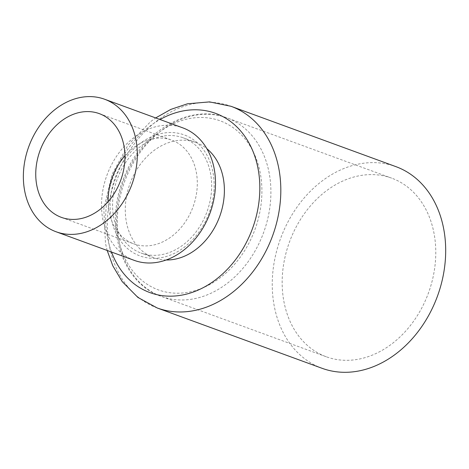 <?xml version="1.0" encoding="UTF-8"?>
<svg xmlns="http://www.w3.org/2000/svg" width="469" height="469" viewBox="0 0 469 469"><rect width="100%" height="100%" fill="white"/><g stroke="black" fill="none" stroke-linecap="round" stroke-linejoin="round"><path stroke-width="0.35" stroke-dasharray="2.35 1.76" d="M134.257 260.371A70.561 54.914 110.1 0 1 133.448 260.066A70.561 54.914 110.1 0 1 107.125 174.714A70.561 54.914 110.1 0 1 182.752 127.838M185.003 135.201A64.429 50.142 110.1 0 1 191.159 241.283A64.429 50.142 110.1 0 1 110.215 209.795A64.429 50.142 110.1 0 1 185.003 135.201M124.936 155.772A55.225 42.978 110.1 0 1 171.695 140.125A55.225 42.978 110.1 0 1 193.076 206.753A55.225 42.978 110.1 0 1 133.735 243.845A55.225 42.978 110.1 0 1 133.108 243.604A55.225 42.978 110.1 0 1 108.128 201.717M166.173 259.99A61.357 47.75 110.1 0 1 153.75 257.704A61.357 47.75 110.1 0 1 129.989 183.666A61.357 47.75 110.1 0 1 195.919 142.459A61.357 47.75 110.1 0 1 196.622 142.723A61.357 47.75 110.1 0 1 206.888 148.732M183.912 138.068A61.357 47.75 110.1 0 1 206.8 212.293A61.357 47.75 110.1 0 1 141.04 253.049A61.357 47.75 110.1 0 1 117.279 179.017A61.357 47.75 110.1 0 1 183.209 137.804A61.357 47.75 110.1 0 1 183.912 138.068M322.068 368.3A107.378 83.564 110.1 0 1 280.491 238.744A107.378 83.564 110.1 0 1 395.871 166.624M392.741 178.554A95.107 74.014 110.1 0 1 428.22 293.6A95.107 74.014 110.1 0 1 326.283 356.774A95.107 74.014 110.1 0 1 289.461 242.027A95.107 74.014 110.1 0 1 391.65 178.144A95.107 74.014 110.1 0 1 392.741 178.554M111.528 252.052A95.447 74.284 110.1 0 1 160.029 119.519M221.192 121.225A89.995 70.039 110.1 0 1 229.787 269.399A89.995 70.039 110.1 0 1 116.722 225.419A89.995 70.039 110.1 0 1 221.192 121.225M227.87 118.223A95.107 74.014 110.1 0 1 263.344 233.263A95.107 74.014 110.1 0 1 161.412 296.443A95.107 74.014 110.1 0 1 124.59 181.691A95.107 74.014 110.1 0 1 226.779 117.813A95.107 74.014 110.1 0 1 227.87 118.223M157.197 307.969A107.378 83.564 110.1 0 1 115.62 178.408A107.378 83.564 110.1 0 1 231 106.287M61.369 217.364L133.735 243.845M99.322 113.645L171.695 140.125M195.919 142.459L183.209 137.804M153.75 257.704L141.04 253.049M326.283 356.774L161.412 296.443C121.16 282.883 104.036 225.782 123.529 178.718C140.448 132.51 188.632 102.799 226.779 117.813L391.65 178.144M107.178 250.464L105.484 243.37L103.819 208.852L112.091 174.269L128.096 144.95L150.625 121.612L155.679 117.93"/><path stroke-width="0.7" d="M55.289 231.463A70.561 54.914 110.1 0 1 28.967 146.111A70.561 54.914 110.1 0 1 104.593 99.235A70.561 54.914 110.1 0 1 131.918 184.376A70.561 54.914 110.1 0 1 56.098 231.768A70.561 54.914 110.1 0 1 55.289 231.463M60.736 217.124A55.225 42.978 110.1 0 1 40.135 150.326A55.225 42.978 110.1 0 1 99.322 113.645A55.225 42.978 110.1 0 1 120.709 180.272A55.225 42.978 110.1 0 1 61.369 217.364A55.225 42.978 110.1 0 1 60.736 217.124M104.593 99.235L182.752 127.838A70.561 54.914 110.1 0 1 183.561 128.143A70.561 54.914 110.1 0 1 209.883 213.495A70.561 54.914 110.1 0 1 134.257 260.371L56.098 231.768M108.128 201.717A55.225 42.978 110.1 0 1 124.936 155.772M206.888 148.732A61.357 47.75 110.1 0 1 219.68 216.49A61.357 47.75 110.1 0 1 166.173 259.99M155.679 117.93L170.763 109.429L187.412 103.813L209.549 101.89L231 106.287L395.871 166.624A107.378 83.564 110.1 0 1 397.096 167.087A107.378 83.564 110.1 0 1 437.155 296.971A107.378 83.564 110.1 0 1 322.068 368.3L157.197 307.969L137.927 297.446L122.233 281.629L112.783 265.765L107.178 250.464M160.029 119.519A95.447 74.284 110.1 0 1 216.643 113.756A95.447 74.284 110.1 0 1 235.52 259.726A95.447 74.284 110.1 0 1 111.528 252.052M231 106.287A107.378 83.564 110.1 0 1 232.225 106.75A107.378 83.564 110.1 0 1 272.284 236.64A107.378 83.564 110.1 0 1 157.197 307.969"/></g></svg>
